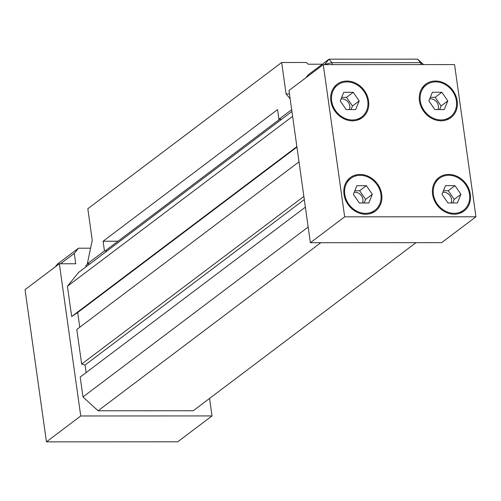 <?xml version="1.0" encoding="UTF-8"?>
<svg xmlns="http://www.w3.org/2000/svg" width="501" height="501" viewBox="0 0 501 501"><rect width="100%" height="100%" fill="white"/><g stroke="black" fill="none" stroke-linecap="round" stroke-linejoin="round"><path stroke-width="0.75" d="M292.615 116.351L67.428 286.253L78.613 272.412L291.933 111.466M67.428 286.253L71.681 316.519L296.868 146.618M415.993 242.672L193.236 410.745L98.058 410.776L82.984 396.949L308.171 227.041M98.058 410.776L320.815 242.703M209.556 398.427L212.017 415.924L80.736 415.974L59.35 263.77L75.757 263.764L74.298 253.387L60.54 263.77M55.279 266.839L57.615 263.952L78.494 248.202L74.298 253.387M78.494 248.202L90.493 248.195M417.621 59.149L420.583 62.65L423.27 64.335L417.621 59.149L329.007 59.181L308.128 74.937L305.792 77.824M86.034 266.814L85.846 265.492L88.026 263.845M105.172 250.907L279.639 119.269M212.017 415.924L177.717 441.801L46.443 441.851L25.05 289.647L59.35 263.77M79.753 327.253L77.686 312.524L71.681 316.519M86.128 372.575L85.064 365.01L81.65 364.083L76.791 329.489L299.009 161.823M305.378 207.151L80.191 377.059L82.984 396.949M80.736 415.974L46.443 441.851M442.803 192.29A7.521 6.45 -127 0 1 449.81 195.371A7.521 6.45 -127 0 1 451.119 202.955M429.683 98.897A7.521 6.45 -127 0 1 436.684 101.979A7.521 6.45 -127 0 1 437.993 109.562M341.068 98.929A7.521 6.45 -127 0 1 348.076 102.01A7.521 6.45 -127 0 1 349.379 109.594M354.194 192.321A7.521 6.45 -127 0 1 361.202 195.409A7.521 6.45 -127 0 1 362.505 202.986M439.634 109.556L441.093 105.968L435.144 97.326L430.315 97.326M447.806 100.908L444.287 109.556L434.812 109.562L428.856 100.914L432.382 92.265L441.851 92.259L447.806 100.908L441.093 105.968M441.851 92.259L435.144 97.326M452.76 202.955L454.219 199.367L448.27 190.718L443.441 190.724M460.933 194.3L457.407 202.955L447.938 202.955L441.982 194.313L445.502 185.658L454.977 185.658L460.933 194.3L454.219 199.367M454.977 185.658L448.27 190.718M456.38 100.901A20.009 17.166 53 0 0 444.612 84.199A20.009 17.166 53 0 0 426.282 84.938A20.009 17.166 53 0 0 424.629 111.253A20.009 17.166 53 0 0 450.38 116.883A20.009 17.166 53 0 0 456.38 100.901M423.752 86.848A20.917 17.948 53 0 0 422.731 87.212M447.224 119.676A20.917 17.948 53 0 0 447.85 118.793M457.2 100.901A20.917 17.948 -127 0 1 450.931 117.61A20.917 17.948 -127 0 1 424.003 111.723A20.917 17.948 -127 0 1 425.731 84.212A20.917 17.948 -127 0 1 444.894 83.435A20.917 17.948 -127 0 1 457.2 100.901M367.772 100.939A20.009 17.166 53 0 0 355.998 84.231A20.009 17.166 53 0 0 337.668 84.976A20.009 17.166 53 0 0 336.014 111.285A20.009 17.166 53 0 0 361.766 116.915A20.009 17.166 53 0 0 367.772 100.939M335.138 86.886A20.917 17.948 53 0 0 334.117 87.243M358.61 119.708A20.917 17.948 53 0 0 359.236 118.825M368.592 100.939A20.917 17.948 -127 0 1 362.317 117.641A20.917 17.948 -127 0 1 335.394 111.754A20.917 17.948 -127 0 1 337.123 84.249A20.917 17.948 -127 0 1 356.28 83.467A20.917 17.948 -127 0 1 368.592 100.939M469.506 194.3A20.009 17.166 53 0 0 457.739 177.592A20.009 17.166 53 0 0 439.408 178.337A20.009 17.166 53 0 0 437.755 204.646A20.009 17.166 53 0 0 463.506 210.276A20.009 17.166 53 0 0 469.506 194.3M436.878 180.247A20.917 17.948 53 0 0 435.857 180.604M460.35 213.069A20.917 17.948 53 0 0 460.976 212.186M470.326 194.3A20.917 17.948 -127 0 1 464.058 211.002A20.917 17.948 -127 0 1 437.129 205.116A20.917 17.948 -127 0 1 438.857 177.611A20.917 17.948 -127 0 1 458.02 176.834A20.917 17.948 -127 0 1 470.326 194.3M380.898 194.332A20.009 17.166 53 0 0 369.124 177.623A20.009 17.166 53 0 0 350.794 178.369A20.009 17.166 53 0 0 349.141 204.677A20.009 17.166 53 0 0 374.892 210.307A20.009 17.166 53 0 0 380.898 194.332M348.264 180.279A20.917 17.948 53 0 0 347.243 180.636M371.736 213.1A20.917 17.948 53 0 0 372.362 212.217M381.718 194.332A20.917 17.948 -127 0 1 375.443 211.034A20.917 17.948 -127 0 1 348.521 205.147A20.917 17.948 -127 0 1 350.249 177.642A20.917 17.948 -127 0 1 369.406 176.866A20.917 17.948 -127 0 1 381.718 194.332M364.146 202.986L365.611 199.398L359.655 190.749L354.833 190.756M372.318 194.338L368.799 202.986L359.323 202.986L353.368 194.344L356.894 185.696L366.369 185.689L372.318 194.338L365.611 199.398M366.369 185.689L359.655 190.749M346.197 109.594L340.242 100.945L343.767 92.297L353.243 92.297L359.192 100.939L355.672 109.587L346.197 109.594M351.019 109.594L352.485 106.005L346.529 97.357L341.707 97.357M359.192 100.939L352.485 106.005M353.243 92.297L346.529 97.357M454.557 64.585L475.95 216.783L344.669 216.833L323.283 64.629L454.557 64.585M332.244 64.629L331.969 62.681L329.007 59.181L324.811 64.372L331.969 62.681L420.583 62.65L420.859 64.598M324.473 64.629L324.848 64.629M475.95 216.783L441.65 242.659L310.376 242.709L288.983 90.506L323.283 64.629M310.376 242.709L344.669 216.833M303.869 196.417L81.65 364.083M304.314 199.58L85.064 365.01M296.936 147.1L77.686 312.524M291.676 109.65L278.925 119.269L277.567 109.587L103.1 241.225L118.017 241.219M103.1 241.225L104.459 250.907L107.114 250.907M278.925 119.269L281.581 119.269M104.459 250.907L87.312 263.845L92.24 240.236L87.819 208.754L281.668 62.493L286.09 93.969L290.142 98.753M281.668 62.493L306.28 62.487L308.165 64.216L322.343 64.209M286.09 93.969L289.472 93.969M87.312 263.845L89.967 263.845M426.282 84.938L422.105 88.095M450.38 116.883L446.203 120.033M337.668 84.976L333.491 88.126M361.766 116.915L357.589 120.065M439.408 178.337L435.231 181.487M463.506 210.276L459.329 213.432M350.794 178.369L346.617 181.519M374.892 210.307L370.715 213.464"/></g></svg>
